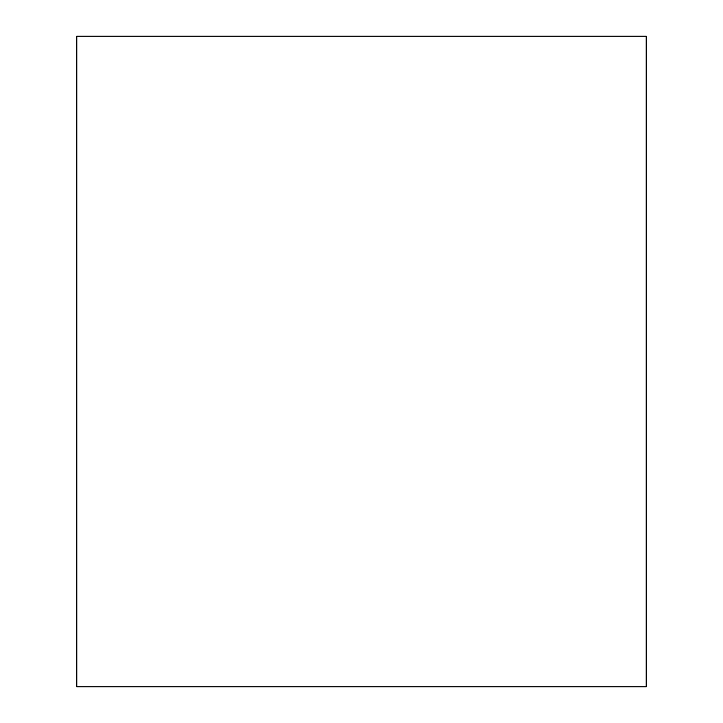 <?xml version="1.0" encoding="UTF-8"?>
<svg xmlns="http://www.w3.org/2000/svg" width="723" height="723" viewBox="0 0 723 723"><rect width="100%" height="100%" fill="white"/><g stroke="black" fill="none" stroke-linecap="round" stroke-linejoin="round"><path stroke-width="1.08" d="M646.181 36.15L646.181 686.85L76.819 686.85L76.819 36.15L646.181 36.15"/></g></svg>
